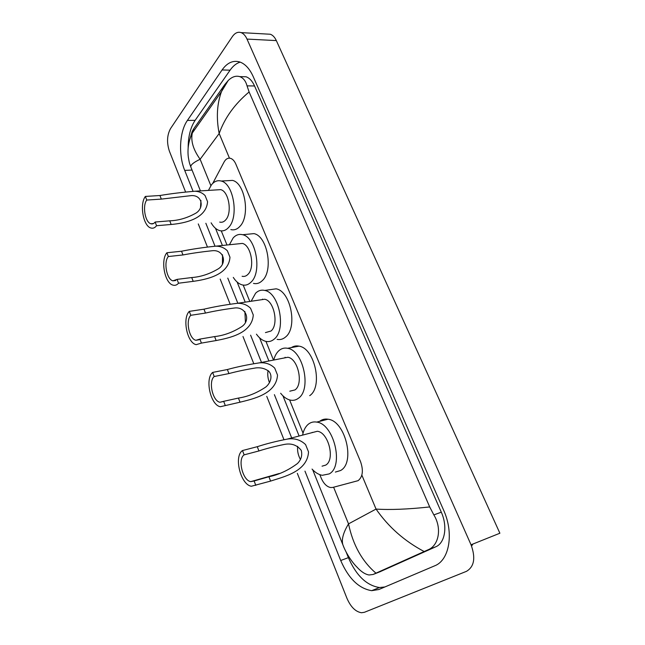 <?xml version="1.0" encoding="UTF-8"?>
<svg xmlns="http://www.w3.org/2000/svg" width="645" height="645" viewBox="0 0 645 645"><rect width="100%" height="100%" fill="white"/><g stroke="black" fill="none" stroke-linecap="round" stroke-linejoin="round"><path stroke-width="0.97" d="M319.815 474.656L321.154 477.977C323.572 483.54 326.733 486.733 330.635 487.547L332.788 487.435L358.12 480.662C362.788 476.832 363.595 470.471 360.523 461.578L235.877 164.193C234.498 161.008 232.724 159.065 230.571 158.347C227.975 157.694 225.806 158.928 224.057 162.064L212.729 183.406M221.275 230.878L226.984 245.003M243.189 285.09L249.8 301.457M265.95 341.399L273.504 360.087M289.605 399.932L303.045 433.166M266.893 34.056L270.36 34.249C272.787 35.144 274.778 37.257 276.334 40.595L499.883 533.221L471.043 544.791C475.784 557.869 474.252 566.721 466.464 571.341L364.425 612.282L361.539 612.742C355.613 611.823 350.751 607.018 346.962 598.334L297.329 473.341M185.47 191.678L169.441 151.317C166.612 142.73 166.982 135.144 170.546 128.565L232.321 36.66C234.917 32.943 237.844 31.597 241.093 32.613C243.488 33.516 245.455 35.677 247.003 39.087L471.043 544.791M283.921 439.584L266.756 396.353M253.695 363.466L242.988 336.513M230.047 303.916L220.187 279.083M207.319 246.696L198.281 223.928M304.964 471.132L340.705 560.497C348.518 578.509 358.846 588.571 371.697 590.675L378.873 589.514L434.649 565.834C449.468 560.303 454.136 533.125 443.566 510.042L253.211 76.594C249.696 68.83 245.253 63.968 239.884 62.009C233.176 60.025 227.242 62.67 222.073 69.95L187.413 120.422C179.447 131.636 178.31 154.953 184.712 170.401L193 191.13M205.852 223.275L214.995 246.132M227.782 278.108L237.828 303.231M250.607 335.182L261.507 362.442M274.383 394.651L291.621 437.753M240.174 62.114C236.392 63.299 233.022 65.984 230.088 70.176L195.129 120.349C190.509 127.371 188.179 136.506 188.155 147.753M346.091 551.935L348.389 557.643C356.201 575.525 366.553 585.491 379.445 587.531L384.855 586.974M379.736 571.865L435.802 546.775C444.986 543.082 447.767 526.376 441.301 512.194L254.565 85.978C252.34 81.06 249.51 77.997 246.067 76.771L241.303 76.666M375.954 573.171L373.108 574.469L369.069 574.985C365.118 574.34 361.015 571.631 356.741 566.866C353.331 563.666 346.3 554.321 342.826 544.614C341.39 539.478 343.293 532.568 348.526 523.869C352.96 544.92 362.103 561.352 375.954 573.171L424.168 551.531C404.488 541.123 388.451 526.973 376.043 509.074C390.144 510.001 408.027 509.284 429.699 506.938L249.115 91.969C234.691 104.047 224.71 117.906 219.163 133.539C216.164 118.011 216.938 104.03 221.493 91.606L224.686 84.705L228.201 80.512C232.015 76.795 235.852 75.497 239.722 76.626C243.262 77.876 245.705 80.948 247.043 85.858L249.115 91.969M189.84 139.272L192.21 131.395L193.935 128.484L224.686 84.705M429.699 506.938L433.843 514.895C442.188 528.36 438.753 545.573 428.143 549.766L424.168 551.531M193.935 128.484L192.307 133.031C190.638 140.941 193.25 149.68 200.127 159.267C193.637 162.363 190.525 164.918 190.791 166.934L191.073 167.644M343.511 546.355L312.696 469.778M200.434 190.896L190.791 166.934C189.695 163.427 189.517 164.298 188.332 157.251C187.308 148.826 188.63 140.755 192.307 133.031L221.493 91.598L228.201 80.512M300.473 459.571C298.127 455.297 297.192 450.879 297.676 446.316M255.807 485.371L254.122 480.976L250.768 481.638C242.697 480.581 237.416 459.119 244.141 454.854L242.496 450.549L257.274 446.695C266.24 443.776 276.197 441.253 287.146 439.132C294.346 437.931 300.497 439.753 305.585 444.599L308.528 451.911C307.431 471.777 283.308 476.849 270.602 481.089L251.373 486.241C240.609 484.822 233.563 456.297 242.496 450.549M254.122 480.976L268.917 476.744C278.68 474.785 288.186 470.39 297.418 463.562C301.167 459.821 302.457 455.443 301.296 450.436C297.095 445.05 291.435 443.05 284.34 444.429C275.076 446.316 266.603 448.493 258.927 450.952L244.141 454.854M322.057 466.174L325.652 465.134C335.4 459.958 328.563 432.311 317.332 431.271L287.146 439.132M302.642 434.883C303.698 429.812 305.762 426.135 308.826 423.838C311.148 422.177 313.76 421.596 316.671 422.096C333.828 423.7 344.236 466.214 329.216 473.906L322.274 475.3C318.711 474.696 315.3 472.624 312.043 469.076M319.638 421.346L320.122 420.975C322.46 419.323 325.096 418.734 328.023 419.226C345.277 420.75 355.637 462.852 340.512 470.544L335.36 472.075M312.301 432.368L311.874 432.69M269.513 382.695C267.844 378.607 267.361 374.568 268.07 370.585M225.274 405.495L223.678 401.319L219.937 402.262C212.616 401.069 208.23 381.316 214.196 376.519L212.632 372.423L227.371 369.529C237.021 366.868 247.672 364.651 259.322 362.869C265.442 362.305 270.569 364.054 274.722 368.126L277.527 375.076C276.342 394.184 252.767 398.973 240.029 402.198L220.324 406.729C210.56 405.133 204.715 378.889 212.632 372.423M223.678 401.319L238.432 398.07C247.769 396.675 256.912 392.982 265.861 386.976C270.416 383.17 273.037 376.124 268.868 371.31C265.168 368.569 260.927 367.424 256.162 367.876C246.261 369.456 237.191 371.359 228.935 373.568L214.196 376.519M289.79 391.201L295.007 389.919C303.698 384.081 298.095 358.572 287.864 357.257L282.921 358.233M273.73 360.039C274.81 355.911 276.56 352.759 278.987 350.59C281.526 348.405 284.405 347.639 287.63 348.3C303.271 350.316 311.793 389.548 298.401 398.255C296.039 400.053 293.427 400.69 290.572 400.166C287.009 399.424 283.703 397.118 280.648 393.248M291.403 347.582C293.709 346.067 296.232 345.591 298.982 346.147C314.728 348.106 323.193 386.968 309.697 395.651M284.953 357.83L285.114 357.266M245.431 322.339L244.874 311.462M201.425 343.1L199.894 339.093L195.919 340.286C189.162 339.02 185.373 320.46 190.799 315.3L189.299 311.374L203.981 309.181C214.116 306.778 225.21 304.827 237.247 303.319C242.601 303.11 247.043 304.771 250.583 308.302L253.275 314.978C252.034 333.497 228.886 338.077 216.139 340.544L201.425 343.1L196.161 344.664C187.155 342.979 182.092 318.316 189.299 311.374M199.894 339.093L214.608 336.585C223.646 335.594 232.531 332.385 241.246 326.959C251.606 320.621 245.922 305.923 233.869 308.092C223.597 309.439 214.132 311.092 205.489 313.067L190.799 315.3M265.442 332.602L271.013 331.014C278.954 324.733 274.149 300.715 264.684 299.248L260.209 299.917M251.139 301.263L255.605 293.201C258.274 290.572 261.314 289.653 264.74 290.435C279.221 292.685 286.509 329.619 274.278 339.036C271.755 341.245 268.957 342.035 265.901 341.39C262.434 340.56 259.282 338.157 256.444 334.166M269.215 289.798L276.084 288.823C290.661 291.032 297.901 327.628 285.566 336.996C283.018 339.197 280.204 339.988 277.116 339.359M262.354 299.594L262.507 299.119M222.436 264.127L222.525 254.783M178.536 283.219L177.069 279.374L172.924 280.833C166.692 279.527 163.387 261.999 168.337 256.533L166.894 252.759L181.527 251.228C192.073 249.107 203.498 247.414 215.817 246.156C220.493 246.197 224.347 247.753 227.387 250.824L229.975 257.242C228.685 275.213 205.94 279.583 193.202 281.349L178.536 283.219C176.915 285.058 175.085 285.703 173.045 285.138C164.741 283.397 160.331 260.104 166.894 252.759M177.069 279.374L191.726 277.552C200.514 276.923 209.157 274.141 217.655 269.207C227.548 263.805 224.113 249.341 212.261 250.728C201.716 251.832 191.952 253.243 182.97 254.952L168.337 256.533M242.109 276.27C244.253 276.778 246.197 276.149 247.938 274.367C255.21 267.707 251.074 244.987 242.302 243.415L238.295 243.834M229.402 244.753L233.119 237.989C235.877 234.917 239.029 233.829 242.593 234.716C256 237.134 262.281 272.077 251.082 282.083C248.438 284.727 245.511 285.671 242.286 284.913C238.924 284.018 235.925 281.518 233.288 277.406M247.785 234.216L253.928 233.619C267.433 235.997 273.657 270.626 262.354 280.575C259.685 283.203 256.734 284.147 253.485 283.405M200.482 207.883L200.95 200.474M156.558 225.718L155.147 222.025C153.897 223.646 152.478 224.226 150.89 223.759C145.133 222.428 142.231 205.795 146.754 200.063L145.367 196.435L159.936 195.516C170.828 193.685 182.527 192.258 195.016 191.226C199.103 191.436 202.457 192.887 205.086 195.564L207.577 201.732C206.239 219.179 183.89 223.364 171.159 224.476L156.558 225.718C154.897 227.854 153.018 228.62 150.914 227.999C143.246 226.234 139.368 204.134 145.367 196.435M155.147 222.025L169.748 220.824C178.302 220.534 186.727 218.131 195.024 213.616C204.457 208.956 202.869 194.919 191.323 195.604L161.331 199.103L146.754 200.063M219.719 222.09C221.936 222.654 223.944 221.912 225.734 219.856C232.418 212.874 228.814 191.283 220.695 189.646L217.139 189.864M208.448 190.396L211.463 184.825C214.277 181.326 217.51 180.06 221.162 181.035C233.587 183.559 239.037 216.768 228.757 227.29C226.04 230.354 223.009 231.458 219.679 230.612C216.422 229.652 213.568 227.056 211.117 222.823M227.032 180.713L232.482 180.406C244.995 182.906 250.397 215.825 240.005 226.266C237.255 229.314 234.208 230.418 230.845 229.58M333.61 487.217L348.526 523.869L376.043 509.074L361.853 475.115M210.859 185.647L200.127 159.267L219.163 133.539L229.451 158.154M247.003 39.087L276.334 40.595M230.088 70.176L222.073 69.95M348.389 557.643L340.705 560.497M192.049 170.062L184.712 170.401M195.129 120.349L187.413 120.422M380.566 571.543L373.108 574.469M254.565 85.978L247.043 85.858M441.301 512.194L433.843 514.895M435.802 546.775L428.143 549.766M308.528 451.911L305.585 444.599M258.927 450.952L257.274 446.695M270.602 481.089L268.917 476.744M277.527 375.076L274.722 368.126M228.935 373.568L227.371 369.529M240.029 402.198L238.432 398.07M253.275 314.978L250.583 308.302M205.489 313.067L203.981 309.181M216.139 340.544L214.608 336.585M229.975 257.242L227.387 250.824M182.97 254.952L181.527 251.228M193.202 281.349L191.726 277.552M207.577 201.732L205.086 195.564M161.331 199.103L159.936 195.516M171.159 224.476L169.748 220.824M471.576 546.049L472.906 544.049M241.093 32.613L270.36 34.249M379.445 587.531L371.697 590.675M246.067 76.771L239.722 76.626M299.03 435.818L282.921 395.796M268.909 360.99L259.58 337.819M245.213 302.134L237.118 282.034M222.404 245.479L215.494 228.306M250.768 481.638L279.293 473.486M316.671 422.096L328.023 419.226M219.937 402.262L223.476 401.48M259.322 362.869L287.864 357.257M287.63 348.3L298.982 346.147M195.919 340.286L199.128 339.738M237.247 303.319L264.684 299.248M264.74 290.435L276.084 288.823M172.924 280.833L175.795 280.478M215.817 246.156L242.302 243.415M242.593 234.716L253.928 233.619M150.89 223.759L153.437 223.541M195.016 191.226L220.695 189.646M221.162 181.035L232.482 180.406"/></g></svg>

